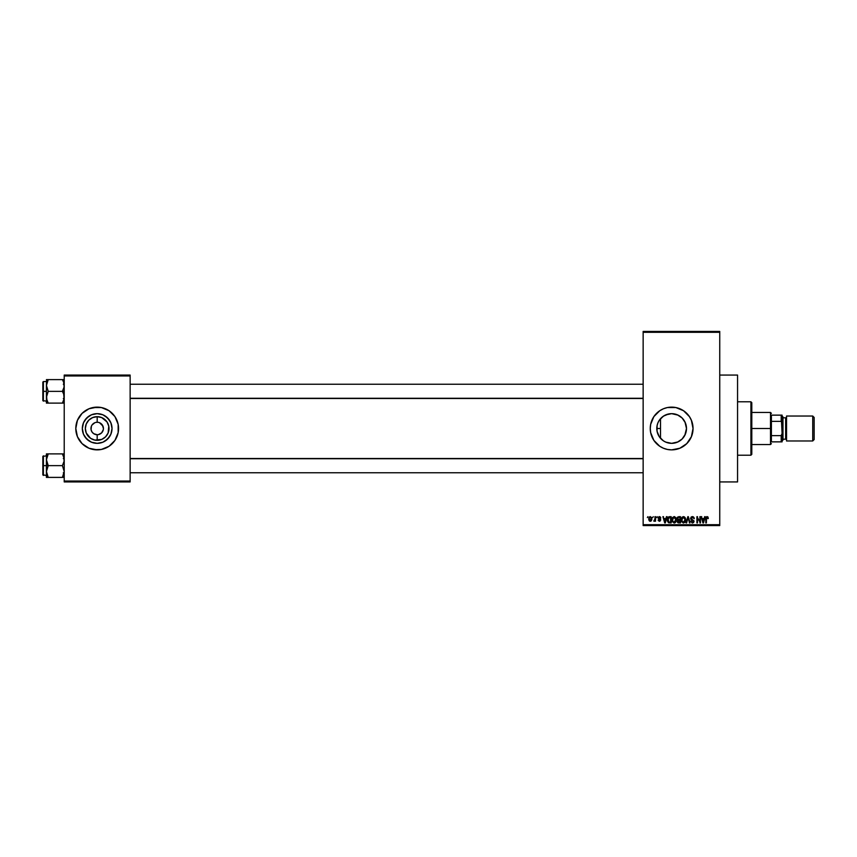 <?xml version="1.0" encoding="UTF-8"?>
<svg xmlns="http://www.w3.org/2000/svg" width="857" height="857" viewBox="0 0 857 857"><rect width="100%" height="100%" fill="white"/><g stroke="black" fill="none" stroke-linecap="round" stroke-linejoin="round"><path stroke-width="1.29" d="M91.999 425.04L94.795 422.737M92.77 432.914L91.999 431.96L93.713 433.685L97.184 434.735L96.37 434.681L97.184 434.735L97.184 440.327A11.827 11.827 0 0 1 85.346 428.5A11.827 11.827 0 0 1 97.184 416.673L97.184 422.265L95.963 422.383L97.184 422.265A6.235 6.235 0 0 0 90.949 428.5A6.235 6.235 0 0 0 97.184 434.735A6.235 6.235 0 0 1 90.949 428.5A6.235 6.235 0 0 1 97.184 422.265L96.37 422.319M664.111 415.72L660.79 418.387M665.728 442.105L671.642 443.337A14.837 14.837 0 0 1 656.805 428.5A14.837 14.837 0 0 1 671.642 413.663L665.728 414.895M660.79 438.613L662.107 439.866M659.129 436.459L657.051 431.178L657.062 425.79L657.051 431.178L657.919 434.124M657.073 431.296L657.094 425.608L657.94 422.822L659.312 420.251L663.404 416.159L668.749 413.942L671.642 413.663L678.176 415.174M658.272 422.083L657.865 423.004M657.919 422.876L657.083 425.683M671.642 407.129A21.371 21.371 0 0 0 667.485 407.536L675.819 407.536L683.522 410.728L689.424 416.62L691.395 420.316L693.024 428.5L691.395 436.684L686.757 443.615L679.826 448.243L671.642 449.871A21.371 21.371 0 0 1 650.27 428.5A21.371 21.371 0 0 1 671.642 407.129A21.371 21.371 0 0 1 693.024 428.5A21.371 21.371 0 0 1 671.642 449.871L667.474 449.464A21.371 21.371 0 0 0 671.642 449.871M667.464 407.536A21.371 21.371 0 0 0 663.479 408.746L667.474 407.536M663.447 408.757A21.371 21.371 0 0 0 663.447 448.243M667.474 449.464L663.468 448.243A21.371 21.371 0 0 0 667.464 449.464M719.741 481.934L737.556 481.934L737.556 375.066L719.741 375.066L737.556 375.066L737.556 481.934L719.741 481.934M98.394 422.383L97.184 422.265A6.235 6.235 0 0 1 103.418 428.5A6.235 6.235 0 0 1 97.184 434.735L97.998 434.681M91.42 430.889L91.999 431.96L91.067 429.721L91.42 426.111M97.184 443.337A14.837 14.837 0 0 1 82.336 428.5A14.837 14.837 0 0 1 97.184 413.663L102.861 414.788L107.671 418.012L110.885 422.822L112.021 428.5L110.885 434.178L107.671 438.988L102.861 442.212L97.184 443.337L91.506 442.212L86.686 438.988L83.472 434.178L82.336 428.5L83.472 422.822L86.686 418.012L91.506 414.788L97.184 413.663A14.837 14.837 0 0 1 112.021 428.5A14.837 14.837 0 0 1 97.184 443.337L100.076 443.058M93.006 407.536L101.351 407.536L109.053 410.728L114.956 416.62L118.148 424.333L118.148 432.667L114.956 440.38L109.053 446.272L101.351 449.464L97.184 449.871L88.999 448.243L82.068 443.615L77.43 436.684L75.802 428.5L77.43 420.316L82.068 413.385L88.999 408.757L97.184 407.129A21.371 21.371 0 0 0 75.802 428.5A21.371 21.371 0 0 0 97.184 449.871A21.371 21.371 0 0 1 75.802 428.5A21.371 21.371 0 0 1 97.184 407.129L99.969 407.311M103.29 429.721L101.587 432.914L98.394 434.617L100.644 433.685M102.936 426.111L99.562 422.737L102.358 425.04L103.418 428.5M97.184 422.265L97.998 422.319L97.184 422.265L97.184 416.673L101.704 417.573L107.018 421.933L108.775 426.197L108.111 433.031L105.54 436.866L101.704 439.427L94.87 440.102L90.606 438.334L86.257 433.031L85.346 428.5L86.257 423.969L88.817 420.134L92.652 417.573L97.184 416.673A11.827 11.827 0 0 1 109.01 428.5A11.827 11.827 0 0 1 97.184 440.327L97.184 434.735A6.235 6.235 0 0 0 103.418 428.5A6.235 6.235 0 0 0 97.184 422.265M643.146 332.312L643.146 524.688L719.741 524.688L719.741 332.312L643.146 332.312L643.146 331.423L719.741 331.423L719.741 332.312L719.741 331.423L643.146 331.423L643.146 525.577L719.741 525.577L719.741 332.312L643.146 332.312M652.702 517.564L653.27 516.675L652.702 517.564M654.962 520.488L653.752 521.045L654.866 519.953L654.962 516.675L655.53 516.675L655.53 521.206L654.962 520.488L653.752 521.045L654.962 519.021L653.752 521.045L654.962 520.488L655.53 521.206L655.53 516.675L654.962 516.675L655.53 516.675L655.53 521.206L654.962 521.206M656.591 517.564L657.158 516.675L656.591 517.564M659.322 519.46L658.122 517.499L659.129 516.61L660.404 517.017L660.801 518.046L659.462 517.242L658.626 517.799L660.618 519.471L659.944 521.206L658.337 520.735L658.122 519.995L659.547 520.638L660.136 519.985L658.047 518.057L660.147 520.092L659.419 520.638L658.122 519.995L659.44 521.292L660.715 519.995L658.615 517.949L659.376 517.242L660.801 518.046L659.419 516.589L658.047 517.917M666.435 516.675L665.943 518.539L667.035 516.675L665.311 522.909L664.711 522.909L662.9 516.675L663.982 518.539L665.943 518.539L663.982 518.539L662.9 516.675L664.711 522.909L665.311 522.909L667.035 516.675L666.435 516.675L667.035 516.675L665.311 522.909L664.711 522.909L662.9 516.675L663.5 516.675M672.531 517.542L674.652 516.653L676.216 518.603L675.905 521.849L674.02 522.984L672.188 521.302L672.263 518.067L674.159 516.589L672.531 517.542L671.974 519.781L674.148 522.984L676.344 519.706L675.787 517.574L674.159 516.589L675.787 517.574M682.333 516.996L684.411 516.857L685.621 519.149L685.075 522.074L683.2 522.974L681.497 521.302L681.572 518.067L683.468 516.589L681.84 517.542L681.283 519.781L683.468 522.984L685.654 519.706L685.097 517.574L683.468 516.589L685.097 517.574M706.757 516.632L707.914 516.932L708.321 518.539L707.368 517.403L706.5 517.692L706.382 522.909L705.814 522.909L706.018 517.317L707.1 516.589L705.814 518.678L705.814 522.909L706.382 522.909L706.468 517.789L707.068 517.317L708.321 518.539L707.989 517.028L708.321 518.539L707.753 518.41M663.468 448.243L659.772 446.272L653.87 440.38L650.677 432.667L650.27 428.5L650.677 424.333L653.87 416.62L659.772 410.728L663.468 408.757M704.658 516.675L704.165 518.539L705.247 516.675L703.522 522.909L702.933 522.909L701.122 516.675L702.204 518.539L704.165 518.539L702.204 518.539L701.122 516.675L702.933 522.909L703.522 522.909L705.247 516.675L704.658 516.675L705.247 516.675L703.522 522.909L702.933 522.909L701.122 516.675L701.712 516.675M699.901 516.675L699.901 521.667L699.901 516.675L700.469 516.675L700.469 522.909L697.48 517.907L697.48 522.909L696.912 522.909L696.912 516.675L699.901 521.667L696.912 516.675L696.912 522.909L697.48 522.909L697.48 517.907L700.469 522.909L700.469 516.675L699.901 516.675L700.469 516.675L700.469 522.909L699.869 522.909M690.753 521.131L692.445 522.256L693.506 521.26L690.592 518.399L691.342 516.867L693.313 516.825L694.234 518.699L692.585 517.349L691.235 517.96L691.428 519.074L694.052 520.97L693.645 522.502L692.113 522.963L690.753 521.131L692.552 522.256L693.474 520.927L691.074 519.631L690.592 518.399L691.449 519.888L693.334 520.628L692.445 522.256L690.753 521.131L692.467 522.984L694.074 521.281L691.16 518.389L692.306 517.317L694.234 518.699L692.36 516.589L690.603 518.217M686.029 522.909L688.364 516.675L690.046 522.909L689.457 522.909L688.128 517.403L686.628 522.909L686.029 522.909L686.628 522.909L688.128 517.403L689.457 522.909L690.046 522.909L688.364 516.675L690.046 522.909L689.457 522.909L688.128 517.403L686.628 522.909L686.029 522.909L687.817 516.675L686.029 522.909M677.148 521.345L677.769 520.038L677.148 521.345L677.769 520.038L676.987 518.506L677.416 517.157L680.469 516.675L680.469 522.909L677.566 522.491L677.769 520.038L676.987 518.506L677.769 520.038L677.148 521.345L678.712 522.909L680.469 522.909L680.469 516.675L678.712 516.675L680.469 516.675L680.469 522.909L678.712 522.909L677.159 521.152M667.785 517.682L669.499 516.675C667.924 517.007 667.207 518.057 667.357 519.824L668.235 517.071L671.16 516.675L671.16 522.909L668.299 522.588L667.357 520.038L668.674 522.791L671.16 522.909L671.16 516.675L669.499 516.675L671.16 516.675L671.16 522.909M648.728 518.988L649.67 516.75L651.577 517.403L651.823 519.728L651.063 521.067L649.574 521.067L648.803 519.76L650.313 521.292L651.888 518.946L650.313 516.589L648.728 518.988M647.356 517.564L647.924 516.675L647.356 517.564M101.351 449.464L94.388 449.689M64.221 375.066L130.135 375.066L130.135 375.955L64.221 375.955L64.221 481.045L130.135 481.045L130.135 375.066L64.221 375.066L64.221 375.955L64.221 375.066M64.221 481.934L130.135 481.934L130.135 375.955L64.221 375.955L64.221 481.934L64.221 481.045L130.135 481.045L130.135 481.934L64.221 481.934M97.184 449.871A21.371 21.371 0 0 0 118.555 428.5A21.371 21.371 0 0 0 97.184 407.129A21.371 21.371 0 0 1 118.555 428.5A21.371 21.371 0 0 1 97.184 449.871M109.514 436.749L105.422 440.841L109.514 436.749L110.885 434.178M105.422 416.159L109.514 420.251L105.422 416.159L102.861 414.788M91.506 414.788L86.686 418.012L83.472 422.822M88.935 440.841L84.843 436.749L88.935 440.841L91.506 442.212M102.358 431.96L102.936 430.889M95.963 434.617L93.713 433.685M643.146 525.577L643.146 524.688L719.741 524.688L719.741 525.577L643.146 525.577M665.493 442.008L664.678 441.601M668.481 442.994L667.539 442.758M677.994 441.912L671.642 443.337L665.964 442.212L663.404 440.841L659.312 436.749L657.094 431.392M679.912 440.83L682.14 438.988L677.33 442.212L671.642 443.337L677.351 442.201L680.244 440.594M684.968 421.955L686.489 428.5L685.343 434.199L683.715 437.134M686.489 428.5L685.343 422.79L686.489 428.5L684.818 435.324M683.629 419.737L685.354 422.822M674.566 413.952L671.642 413.663L677.33 414.788L682.14 418.012L680.072 416.288M667.571 414.231L668.621 413.974M662.118 417.123L663.072 416.384M664.668 415.399L665.503 414.992M659.815 419.544L660.501 418.709L660.501 438.291L659.826 437.466M658.937 436.159L658.272 434.917M671.652 449.871A21.371 21.371 0 0 0 675.798 449.464M675.83 449.464A21.371 21.371 0 0 0 675.83 407.536M675.798 407.536A21.371 21.371 0 0 0 671.652 407.129M685.343 422.79L682.14 418.002L683.982 420.251M683.982 436.749L682.14 438.988L685.343 434.199M679.901 416.17L677.351 414.809M671.642 413.663A14.837 14.837 0 0 1 686.489 428.5A14.837 14.837 0 0 1 671.642 443.337M707.121 517.328L707.753 518.614L707.068 517.317L706.436 517.896M706.382 522.909L705.814 522.909L705.814 518.678M703.447 521.077L703.972 519.267L703.179 522.256L702.397 519.267L703.972 519.267L702.397 519.267L702.869 520.981M697.48 522.909L696.912 522.909L696.912 516.675L697.512 516.675M692.552 516.6L690.603 518.624M693.956 517.499L694.202 518.303M694.234 518.699L693.302 517.746M692.585 517.349L691.867 517.382M692.306 517.317L691.267 518.871M691.171 518.517L692.102 519.417M694.074 521.281L692.627 522.984M692.102 522.224L691.331 521.163M693.506 521.399L692.649 522.245M693.377 520.692L692.135 520.124M691.524 519.92L692.06 520.103M688.342 518.389L688.128 517.403M685.332 518.024L685.621 519.149M685.568 520.81L685.075 522.084M684.904 522.299L683.468 522.984M681.744 521.87L681.336 520.595M681.294 519.492L681.422 518.539M683.35 522.256L684.261 522.009M682.451 521.795L683.233 522.245M682.033 518.485L682.086 521.217L681.851 519.803L682.086 521.217L683.457 522.256L685.086 519.696L683.457 522.256L682.311 521.624M683.265 517.339L681.851 519.803L683.265 517.339M683.372 517.328L684.218 517.553L683.468 517.317L685.086 519.696L684.379 517.682M684.904 518.496L684.518 517.821M678.39 522.888L677.566 522.491M677.566 519.92L677.159 519.385M677.769 520.038L676.998 518.324M678.712 516.675L676.987 518.506M677.587 518.196L678.787 519.588L677.555 518.496L678.112 517.478L677.576 518.731M678.262 517.435L679.901 517.403L678.112 517.478L677.555 518.496M678.583 522.17L677.726 521.099L678.144 522.084L679.901 522.181L677.716 521.238L678.915 522.181L677.716 521.238L678.251 520.381L677.737 521.463M679.901 520.317L679.901 522.181L679.901 520.317L678.251 520.381L677.716 521.238L678.251 520.381L677.716 521.238L678.251 520.381L679.901 520.317M679.901 517.403L679.901 519.588L678.787 519.588L679.901 519.588L679.901 517.403M678.84 520.317L677.833 520.713M676.248 520.81L675.755 522.084M675.584 522.299L674.92 522.824M675.187 522.663L674.427 522.974M672.434 521.87L672.027 520.595M671.974 519.492L672.113 518.539M674.031 522.256L674.952 522.009M673.141 521.795L673.923 522.245M672.724 518.485L672.777 521.217L672.541 519.803L672.777 521.217L674.148 522.256L675.777 519.696L674.148 522.256L672.991 521.624M673.956 517.339L672.541 519.803L673.956 517.339M674.052 517.328L674.909 517.553L674.159 517.317L675.777 519.696L675.07 517.682M675.595 518.496L675.209 517.821M667.592 521.506L667.442 520.938M667.496 521.163L667.367 520.253M667.367 519.331L667.442 518.753M667.989 520.702L668.781 522.052L670.592 522.181L670.592 517.403L668.149 518.314L670.592 517.403L670.592 522.181L668.781 522.052L668.064 518.571M668.353 517.907L667.924 520.145M669.349 517.414L668.685 517.585M668.331 521.634L669.596 522.181M669.456 517.403L667.935 519.449M665.225 521.077L665.76 519.267L665.225 521.077M664.968 522.256L664.175 519.267L665.021 521.967M664.175 519.267L665.76 519.267L664.175 519.267M660.801 518.046L659.376 517.242L658.615 517.949L660.715 520.124M660.233 518.131L659.376 517.242L660.233 518.131L659.376 517.242L658.615 517.949L659.312 518.603L658.626 517.799M659.547 517.253L658.615 517.949M660.704 519.867L659.44 521.292L658.122 519.995L659.419 520.638L659.965 519.717M659.569 521.281L658.122 519.995M660.147 520.092L659.419 520.638L660.147 520.092L659.419 520.638L658.69 519.91L659.419 520.638L658.69 519.91L659.419 520.638L658.69 519.91L659.419 520.638L660.147 520.156M654.362 521.281L653.752 521.045M654.319 520.478L654.962 519.021L654.866 519.953M654.962 516.675L654.962 519.021M650.109 521.281L649.156 520.66M649.028 517.424L648.792 518.185M649.799 517.435L649.338 518.41M650.184 520.628L649.295 518.946L650.324 520.638L651.32 518.946L650.592 520.595L651.181 517.971M649.392 518.131L650.292 517.242L651.32 518.667M651.288 518.389L650.945 517.564M703.233 521.967L703.361 521.367M684.422 521.87L685.075 519.299M675.112 521.87L675.755 519.299M664.646 520.981L664.818 521.613M649.306 518.667L649.306 519.224M84.843 420.251L88.935 416.159M92.652 439.427L94.87 440.102M101.704 417.573L99.487 416.898M750.914 401.783L751.803 402.672L751.803 454.328L750.914 455.217L737.556 455.217L750.914 455.217L750.914 401.783L737.556 401.783L750.914 401.783L750.914 455.217L751.803 454.328L751.803 402.672L750.914 401.783M660.501 418.709L660.501 438.291M46.546 461.312L46.417 465.64L48.228 465.64L46.417 459.759L48.228 453.889L62.411 453.889L64.093 458.216L64.093 461.28L62.411 465.64L48.228 465.64L46.546 461.312M43.386 465.64L43.386 455.838L43.386 465.64L46.417 465.64L46.417 471.521L48.228 465.64L62.411 465.64L64.221 471.521L62.411 477.392L48.228 477.392L46.417 471.521L46.417 477.392L47.499 477.392L46.417 477.392L46.417 471.521L48.228 465.64L43.386 465.64L43.386 475.442L43.386 465.64M42.85 456.374L42.85 465.64L42.85 456.374L46.417 455.838M47.446 475.892L48.228 477.392L46.921 477.392L63.139 477.392L62.411 477.392L64.221 471.521L62.411 465.64L64.093 461.28L63.718 456.738L62.411 453.889L48.228 453.889L46.546 458.227L48.228 453.889L46.417 453.889L47.499 453.889L46.417 453.889L47.499 453.889L46.417 453.889L46.417 471.521L48.228 477.392L47.499 477.392L48.228 477.392L46.921 474.553M64.093 453.889L62.411 453.889L63.718 456.727M42.85 474.907L42.85 465.64L42.85 474.907L46.417 475.442M46.546 453.889L46.417 459.759L46.921 456.727M48.228 453.889L47.499 455.281L48.228 453.889L47.499 453.889M63.139 477.392L62.411 477.392L63.718 474.553M63.139 453.889L62.411 453.889L63.139 453.889M643.146 458.741L130.135 458.741L643.146 458.741M130.135 398.259L643.146 398.259L130.135 398.259M771.396 415.142L771.396 421.376L771.396 415.142L781.198 415.142L771.396 415.142M771.396 428.5L771.396 421.376L771.396 435.624L771.396 428.5L770.507 428.5L771.396 428.5M751.803 412.463L770.507 412.463L770.507 428.5L770.507 412.463L771.396 413.363M656.805 428.5L660.501 428.5L656.805 428.5M751.803 428.5L770.507 428.5L751.803 428.5M771.396 441.858L771.396 435.624L771.396 441.858L782.087 441.858L782.087 433.46L781.198 435.624L771.396 435.624L781.198 435.624L781.198 441.858L781.198 435.624L782.087 433.46L782.087 441.858L771.396 441.858M751.803 444.537L770.507 444.537L770.507 428.5L770.507 444.537L771.396 443.637M782.087 415.142L781.198 415.142L782.087 433.46L782.087 415.142L782.087 423.54L781.198 421.376L781.198 415.142L782.087 415.142M771.396 421.376L781.198 421.376L771.396 421.376M812.725 440.969L814.15 439.545L814.15 417.455L812.725 416.031L812.725 440.969L812.725 416.031L786.544 416.031L786.544 440.969L812.725 440.969L786.544 440.969L786.544 416.031L812.725 416.031L814.15 417.455L814.15 439.545L812.725 440.969M782.087 440.969L782.977 440.08L782.977 416.92L782.087 416.031L782.977 417.798L785.644 417.809L782.977 417.809L782.977 439.202L785.644 439.191A0.889 0.889 0 0 1 786.544 440.08A0.889 0.889 0 0 0 785.644 439.191L785.644 417.809A0.889 0.889 0 0 0 786.544 416.92A0.889 0.889 0 0 1 785.644 417.809L785.644 439.191L782.977 439.191L782.087 440.969M64.093 395.688L64.093 398.784L62.411 403.111L64.093 398.784L63.718 394.199L64.093 395.688M63.139 392.763L63.718 394.199L62.411 391.36L48.228 391.36L46.417 385.479L48.228 379.608L47.499 381.001L48.228 379.608L46.417 379.608L62.411 379.608L48.228 379.608L46.546 383.936L46.417 391.36L42.85 391.36L42.85 400.626L42.85 382.093L43.386 401.162L43.386 391.36L46.417 391.36L46.417 397.241L48.228 391.36L62.411 391.36L63.139 392.763M64.221 391.36L62.411 391.36L64.221 391.36M46.503 398.484L46.417 403.111L48.228 403.111L46.546 398.784L46.921 400.262L46.546 395.72L48.228 391.36L46.417 385.479L46.417 403.111M47.446 401.601L48.228 403.111L62.411 403.111L47.499 403.111L48.228 403.111L46.921 400.262L48.228 403.111M64.136 384.236L63.718 382.458L64.093 387L62.411 391.36L64.093 387L63.718 382.458L64.136 384.236M63.182 381.108L62.411 379.608L64.221 379.608L62.411 379.608L63.718 382.447M46.546 379.608L46.417 385.479L46.921 379.608M64.093 403.111L62.411 403.111L63.139 401.719L62.411 403.111L63.139 403.111M46.417 381.558L43.386 381.558L43.386 391.36L43.386 381.558L42.85 382.093M62.411 453.889L63.182 455.388M62.411 403.111L63.718 400.262M47.499 379.608L48.228 379.608L46.921 382.447M46.546 398.762L46.921 400.251M63.332 472.764L64.221 473.653M63.332 458.516L64.221 457.627M130.135 472.764L643.146 472.764L130.135 472.764M130.135 458.516L643.146 458.516M643.146 384.236L130.135 384.236L643.146 384.236M643.146 398.484L130.135 398.484M63.332 384.236L64.221 383.347M46.417 401.162L42.85 400.626M63.332 398.484L64.221 399.373"/></g></svg>
